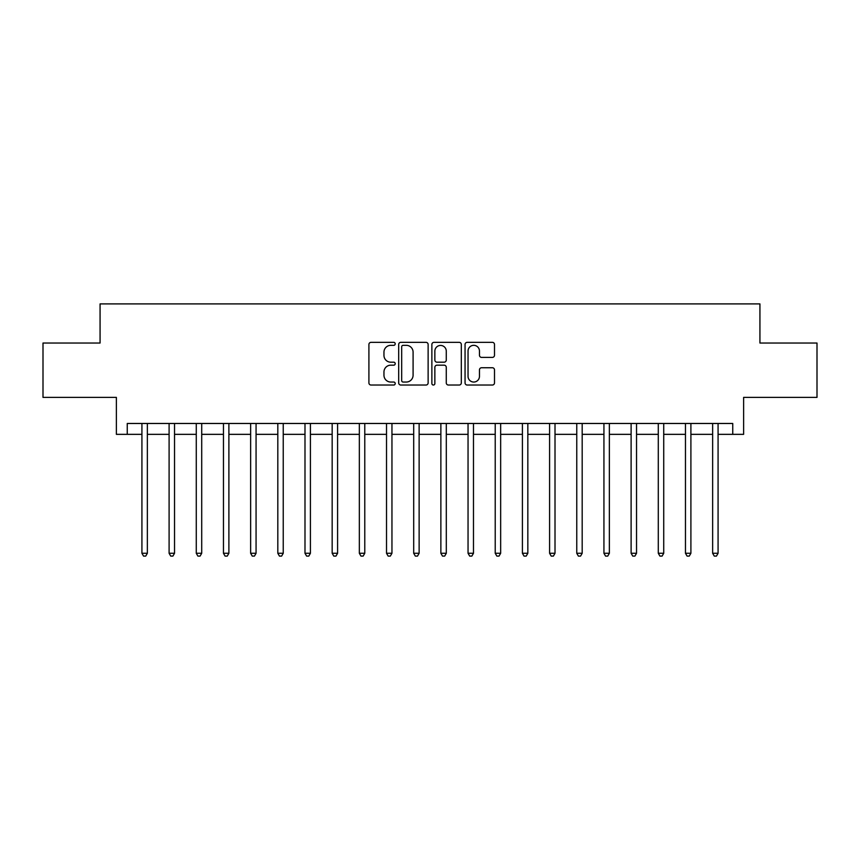 <?xml version="1.0" encoding="UTF-8"?>
<svg xmlns="http://www.w3.org/2000/svg" width="860" height="860" viewBox="0 0 860 860"><rect width="100%" height="100%" fill="white"/><g stroke="black" fill="none" stroke-linecap="round" stroke-linejoin="round"><path stroke-width="1.29" d="M395.213 343.839A1.494 1.494 0 0 0 393.719 342.344L371.047 342.344A2.139 2.139 0 0 0 368.908 344.484L368.908 382.894A2.139 2.139 0 0 0 371.047 385.033L393.719 385.033A1.494 1.494 0 0 0 395.213 383.538A1.494 1.494 0 0 0 393.719 382.044L390.784 382.044A6.826 6.826 0 0 1 383.958 375.207L383.958 372.014A6.826 6.826 0 0 1 390.784 365.177L393.719 365.177A1.494 1.494 0 0 0 395.213 363.683A1.494 1.494 0 0 0 393.719 362.189L390.784 362.189A6.826 6.826 0 0 1 383.958 355.363L383.958 352.159A6.826 6.826 0 0 1 390.784 345.333L393.719 345.333A1.494 1.494 0 0 0 395.213 343.839M492.371 357.394A2.139 2.139 0 0 0 494.5 355.255L494.5 344.484A2.139 2.139 0 0 0 492.371 342.344L467.184 342.344A2.139 2.139 0 0 0 465.056 344.484L465.056 382.894A2.139 2.139 0 0 0 467.184 385.033L492.371 385.033A2.139 2.139 0 0 0 494.5 382.894L494.5 369.875A2.139 2.139 0 0 0 492.371 367.747L481.589 367.747A2.139 2.139 0 0 0 479.461 369.875L479.461 376.336A5.708 5.708 0 0 1 473.752 382.044A5.708 5.708 0 0 1 468.044 376.336L468.044 351.041A5.708 5.708 0 0 1 473.752 345.333A5.708 5.708 0 0 1 479.461 351.041L479.461 355.255A2.139 2.139 0 0 0 481.589 357.394L492.371 357.394M127.248 434.343L127.248 423.475L732.752 423.475L732.752 434.343L743.62 434.343L743.62 397.385L817 397.385L817 343.033L759.928 343.033L759.928 303.902L100.072 303.902L100.072 343.033L43 343.033L43 397.385L116.38 397.385L116.38 434.343L141.922 434.343M428.129 344.484A2.139 2.139 0 0 0 426.001 342.344L400.814 342.344A2.139 2.139 0 0 0 398.685 344.484L398.685 382.894A2.139 2.139 0 0 0 400.814 385.033L426.001 385.033A2.139 2.139 0 0 0 428.129 382.894L428.129 344.484M433.999 342.344L459.186 342.344A2.139 2.139 0 0 1 461.315 344.484L461.315 382.894A2.139 2.139 0 0 1 459.186 385.033L448.404 385.033A2.139 2.139 0 0 1 446.275 382.894L446.275 367.317A2.139 2.139 0 0 0 444.136 365.177L436.987 365.177A2.139 2.139 0 0 0 434.859 367.317L434.859 383.538A1.494 1.494 0 0 1 433.365 385.033A1.494 1.494 0 0 1 431.87 383.538L431.87 344.484A2.139 2.139 0 0 1 433.999 342.344M147.361 434.343L169.097 434.343M174.537 434.343L196.274 434.343M201.713 434.343L223.46 434.343M228.889 434.343L250.636 434.343M256.065 434.343L277.812 434.343M283.241 434.343L304.988 434.343M310.417 434.343L332.164 434.343M337.593 434.343L359.34 434.343M364.78 434.343L386.516 434.343M391.956 434.343L413.692 434.343M419.132 434.343L440.868 434.343M446.308 434.343L468.044 434.343M473.484 434.343L495.22 434.343M500.66 434.343L522.407 434.343M527.836 434.343L549.583 434.343M555.012 434.343L576.759 434.343M582.188 434.343L603.935 434.343M609.364 434.343L631.111 434.343M636.54 434.343L658.287 434.343M663.726 434.343L685.463 434.343M690.903 434.343L712.639 434.343M718.078 434.343L732.752 434.343M403.168 345.333A1.494 1.494 0 0 0 401.674 346.827L401.674 380.55A1.494 1.494 0 0 0 403.168 382.044L406.253 382.044A6.826 6.826 0 0 0 413.09 375.207L413.09 352.159A6.826 6.826 0 0 0 406.253 345.333L403.168 345.333M446.275 351.149A5.708 5.708 0 0 0 440.567 345.44A5.708 5.708 0 0 0 434.859 351.149L434.859 360.06A2.139 2.139 0 0 0 436.987 362.189L444.136 362.189A2.139 2.139 0 0 0 446.275 360.06L446.275 351.149M147.63 423.475L147.511 423.754A2.171 2.171 0 0 0 147.361 424.56L147.361 553.27L141.922 553.27L141.922 424.56A2.171 2.171 0 0 0 141.771 423.754L141.653 423.475M147.361 553.27L145.727 556.097L143.555 556.097L141.922 553.27M174.806 423.475L174.698 423.754A2.171 2.171 0 0 0 174.537 424.56L174.537 553.27L169.097 553.27L169.097 424.56A2.171 2.171 0 0 0 168.947 423.754L168.829 423.475M174.537 553.27L172.903 556.097L170.731 556.097L169.097 553.27M201.982 423.475L201.874 423.754A2.171 2.171 0 0 0 201.713 424.56L201.713 553.27L196.274 553.27L196.274 424.56A2.171 2.171 0 0 0 196.123 423.754L196.005 423.475M201.713 553.27L200.079 556.097L197.907 556.097L196.274 553.27M229.158 423.475L229.05 423.754A2.171 2.171 0 0 0 228.889 424.56L228.889 553.27L223.46 553.27L223.46 424.56A2.171 2.171 0 0 0 223.299 423.754L223.191 423.475M228.889 553.27L227.255 556.097L225.083 556.097L223.46 553.27M256.334 423.475L256.226 423.754A2.171 2.171 0 0 0 256.065 424.56L256.065 553.27L250.636 553.27L250.636 424.56A2.171 2.171 0 0 0 250.475 423.754L250.368 423.475M256.065 553.27L254.442 556.097L252.259 556.097L250.636 553.27M283.51 423.475L283.402 423.754A2.171 2.171 0 0 0 283.241 424.56L283.241 553.27L277.812 553.27L277.812 424.56A2.171 2.171 0 0 0 277.651 423.754L277.543 423.475M283.241 553.27L281.618 556.097L279.435 556.097L277.812 553.27M310.686 423.475L310.578 423.754A2.171 2.171 0 0 0 310.417 424.56L310.417 553.27L304.988 553.27L304.988 424.56A2.171 2.171 0 0 0 304.827 423.754L304.719 423.475M310.417 553.27L308.794 556.097L306.612 556.097L304.988 553.27M337.862 423.475L337.754 423.754A2.171 2.171 0 0 0 337.593 424.56L337.593 553.27L332.164 553.27L332.164 424.56A2.171 2.171 0 0 0 332.003 423.754L331.895 423.475M337.593 553.27L335.97 556.097L333.798 556.097L332.164 553.27M365.048 423.475L364.93 423.754A2.171 2.171 0 0 0 364.78 424.56L364.78 553.27L359.34 553.27L359.34 424.56A2.171 2.171 0 0 0 359.179 423.754L359.071 423.475M364.78 553.27L363.146 556.097L360.974 556.097L359.34 553.27M392.224 423.475L392.106 423.754A2.171 2.171 0 0 0 391.956 424.56L391.956 553.27L386.516 553.27L386.516 424.56A2.171 2.171 0 0 0 386.355 423.754L386.248 423.475M391.956 553.27L390.322 556.097L388.15 556.097L386.516 553.27M419.4 423.475L419.282 423.754A2.171 2.171 0 0 0 419.132 424.56L419.132 553.27L413.692 553.27L413.692 424.56A2.171 2.171 0 0 0 413.542 423.754L413.423 423.475M419.132 553.27L417.498 556.097L415.326 556.097L413.692 553.27M446.577 423.475L446.458 423.754A2.171 2.171 0 0 0 446.308 424.56L446.308 553.27L440.868 553.27L440.868 424.56A2.171 2.171 0 0 0 440.718 423.754L440.599 423.475M446.308 553.27L444.674 556.097L442.502 556.097L440.868 553.27M473.752 423.475L473.645 423.754A2.171 2.171 0 0 0 473.484 424.56L473.484 553.27L468.044 553.27L468.044 424.56A2.171 2.171 0 0 0 467.894 423.754L467.775 423.475M473.484 553.27L471.85 556.097L469.678 556.097L468.044 553.27M500.928 423.475L500.821 423.754A2.171 2.171 0 0 0 500.66 424.56L500.66 553.27L495.22 553.27L495.22 424.56A2.171 2.171 0 0 0 495.07 423.754L494.952 423.475M500.66 553.27L499.026 556.097L496.854 556.097L495.22 553.27M528.104 423.475L527.997 423.754A2.171 2.171 0 0 0 527.836 424.56L527.836 553.27L522.407 553.27L522.407 424.56A2.171 2.171 0 0 0 522.246 423.754L522.138 423.475M527.836 553.27L526.202 556.097L524.03 556.097L522.407 553.27M555.28 423.475L555.173 423.754A2.171 2.171 0 0 0 555.012 424.56L555.012 553.27L549.583 553.27L549.583 424.56A2.171 2.171 0 0 0 549.422 423.754L549.314 423.475M555.012 553.27L553.388 556.097L551.206 556.097L549.583 553.27M582.457 423.475L582.349 423.754A2.171 2.171 0 0 0 582.188 424.56L582.188 553.27L576.759 553.27L576.759 424.56A2.171 2.171 0 0 0 576.598 423.754L576.49 423.475M582.188 553.27L580.564 556.097L578.382 556.097L576.759 553.27M609.633 423.475L609.525 423.754A2.171 2.171 0 0 0 609.364 424.56L609.364 553.27L603.935 553.27L603.935 424.56A2.171 2.171 0 0 0 603.774 423.754L603.666 423.475M609.364 553.27L607.74 556.097L605.558 556.097L603.935 553.27M636.808 423.475L636.701 423.754A2.171 2.171 0 0 0 636.54 424.56L636.54 553.27L631.111 553.27L631.111 424.56A2.171 2.171 0 0 0 630.95 423.754L630.842 423.475M636.54 553.27L634.916 556.097L632.745 556.097L631.111 553.27M663.995 423.475L663.877 423.754A2.171 2.171 0 0 0 663.726 424.56L663.726 553.27L658.287 553.27L658.287 424.56A2.171 2.171 0 0 0 658.126 423.754L658.018 423.475M663.726 553.27L662.092 556.097L659.921 556.097L658.287 553.27M691.171 423.475L691.053 423.754A2.171 2.171 0 0 0 690.903 424.56L690.903 553.27L685.463 553.27L685.463 424.56A2.171 2.171 0 0 0 685.302 423.754L685.194 423.475M690.903 553.27L689.268 556.097L687.097 556.097L685.463 553.27M718.347 423.475L718.229 423.754A2.171 2.171 0 0 0 718.078 424.56L718.078 553.27L712.639 553.27L712.639 424.56A2.171 2.171 0 0 0 712.488 423.754L712.37 423.475M718.078 553.27L716.445 556.097L714.273 556.097L712.639 553.27"/></g></svg>
